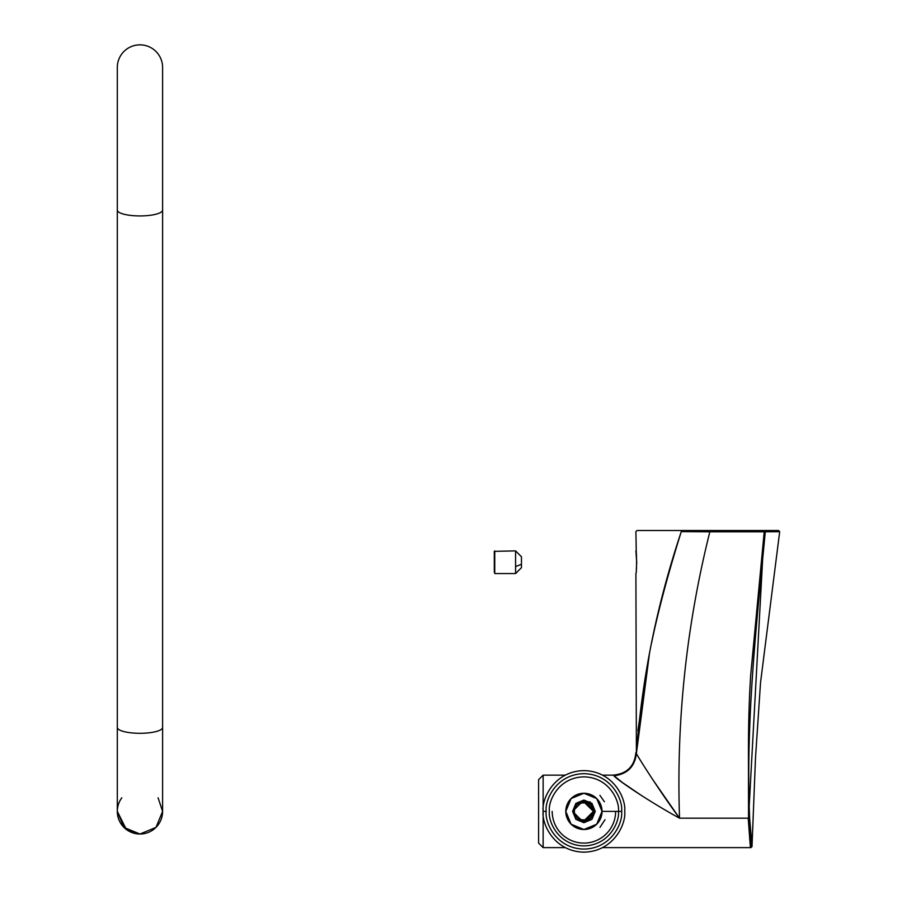 <?xml version="1.0" encoding="UTF-8"?>
<svg xmlns="http://www.w3.org/2000/svg" width="897" height="897" viewBox="0 0 897 897"><rect width="100%" height="100%" fill="white"/><g stroke="black" fill="none" stroke-linecap="round" stroke-linejoin="round"><path stroke-width="1.35" d="M583.913 800.057L591.919 803.376L583.913 800.057L575.896 803.376L572.589 811.381L575.896 819.387L583.913 822.706L591.919 819.387L595.238 811.381L591.919 803.376M571.097 824.197L565.794 811.381L571.097 798.565L583.913 793.262L596.718 798.565L602.033 811.381L596.718 824.197L583.913 829.501L571.097 824.197M565.794 811.381A18.119 18.119 0 0 1 583.913 793.262A18.119 18.119 0 0 1 602.033 811.381A18.119 18.119 0 0 1 583.913 829.501A18.119 18.119 0 0 1 565.794 811.381M602.033 811.381L618.437 811.381C619.827 801.279 609.467 777.329 583.913 776.858C558.36 777.329 548 801.279 549.379 811.381C548 821.473 558.36 845.434 583.913 845.905C609.467 845.434 619.827 821.473 618.437 811.381L602.033 811.381M618.437 811.381C619.827 801.279 609.467 777.329 583.913 776.858C558.36 777.329 548 801.279 549.379 811.381C548 821.473 558.36 845.434 583.913 845.905C609.467 845.434 619.827 821.473 618.437 811.381L621.621 811.381L618.437 811.381M621.621 811.381C623.135 822.414 611.821 848.573 583.913 849.089C555.994 848.573 544.681 822.414 546.195 811.381C544.681 800.348 555.994 774.178 583.913 773.674C611.821 774.178 623.135 800.348 621.621 811.381C623.135 822.414 611.821 848.573 583.913 849.089C555.994 848.573 544.681 822.414 546.195 811.381C544.681 800.348 555.994 774.178 583.913 773.674C611.821 774.178 623.135 800.348 621.621 811.381M624.682 811.381C626.319 823.3 614.086 851.589 583.913 852.15C553.729 851.589 541.496 823.3 543.134 811.381C541.496 799.451 553.729 771.162 583.913 770.613C614.086 771.162 626.319 799.451 624.682 811.381C626.319 799.451 614.086 771.162 583.913 770.613C553.729 771.162 541.496 799.451 543.134 811.381L546.195 811.381L543.134 811.381C541.496 823.3 553.729 851.589 583.913 852.15C614.086 851.589 626.319 823.3 624.682 811.381C626.319 823.3 614.086 851.589 583.913 852.15C553.729 851.589 541.496 823.3 543.134 811.381M552.193 811.381A31.709 31.709 0 0 0 583.913 843.09A31.709 31.709 0 0 0 615.622 811.381M583.913 820.89L593.422 811.381A9.508 9.508 0 0 1 583.913 820.89A9.508 9.508 0 0 1 574.394 811.381A9.508 9.508 0 0 1 583.913 801.862A9.508 9.508 0 0 1 593.422 811.381L583.812 801.862M574.394 811.381L572.589 811.381L574.394 811.381C571.019 822.672 596.808 822.672 593.422 811.381C596.808 800.079 571.019 800.079 574.394 811.381M572.589 811.381L583.913 800.057L595.238 811.381L583.913 822.706L572.589 811.381M593.422 811.381C596.808 822.672 571.019 822.672 574.394 811.381C571.019 800.079 596.808 800.079 593.422 811.381M575.896 803.376L572.589 811.381L583.913 822.706L595.238 811.381L590.024 801.851L575.908 803.364M155.977 827.393L162.604 811.381L162.604 727.433A22.649 5.864 180 0 1 139.954 733.298A22.649 5.864 0 0 0 162.604 727.433L162.604 210.066A22.649 5.864 180 0 1 139.954 215.93A22.649 5.864 0 0 0 162.604 210.066L162.604 67.499A22.649 22.649 0 0 0 139.954 44.85A22.649 22.649 0 0 0 117.305 67.499L117.305 210.066A22.649 5.864 0 0 0 139.954 215.93A22.649 5.864 180 0 1 117.305 210.066L117.305 727.433A22.649 5.864 0 0 0 139.954 733.298A22.649 5.864 180 0 1 117.305 727.433L117.305 811.381A22.649 22.649 0 0 0 139.954 834.031L126.365 829.501L117.305 811.37L123.943 827.393A22.649 22.649 0 0 1 121.835 797.792A22.649 22.649 0 0 0 123.943 827.393L139.954 834.031A22.649 22.649 0 0 0 162.604 811.381L158.074 797.747M139.954 834.031L155.966 827.404M779.695 531.641L760.544 682.494L755.487 758.066L752.011 846.555L750.901 847.62L749.724 839.312L748.535 818.187L679.534 818.187C676.226 721.345 686.328 625.893 709.83 531.82L764.21 531.82L750.733 674.712C749.309 695.612 748.547 719.517 748.457 746.427L748.535 818.187L679.534 818.187C676.226 721.345 686.328 625.893 709.83 531.82L681.283 531.618C619.704 531.618 619.704 531.618 681.283 531.618C668.287 573.06 658.398 610.083 651.626 642.689L651.626 642.689M641.579 795.572L622.159 782.352L613.268 775.143L602.582 775.143L613.156 775.143M565.233 775.143L543.134 775.143L543.134 847.62L543.134 775.143L565.233 775.143M678.457 817.593L679.534 818.187C661.369 793.654 640.032 760.32 636.388 753.57L636.388 753.558M599.936 827.382L605.004 819.746M772.889 530.508L767.989 530.508M752.011 846.566L749.623 818.019L748.535 818.187L764.21 530.508L778.574 530.508L637.016 530.508L635.906 531.618L636.309 554.268M636.399 753.132L649.596 652.422M649.619 652.31L636.388 753.57L635.906 752.505M636.309 570.167L636.713 562.195L635.906 550.993M765.309 531.708L779.684 531.719L764.536 531.786L765.298 531.708L764.222 530.508L765.309 531.708C756.216 626.947 745.62 722.152 749.623 818.019C745.62 722.152 756.216 626.947 765.298 531.708M565.233 847.62L543.134 847.62L538.604 843.09L538.604 779.672L538.604 843.09L538.604 779.672L543.134 775.143L543.134 847.62L543.134 775.143L538.604 779.672M637.89 730.674L649.563 652.59M681.967 530.508L637.016 530.508L709.83 530.508L709.83 531.82L709.83 530.508L764.536 530.508L764.536 531.82L681.283 531.618L681.967 530.508L681.283 531.618C656.828 604.589 641.86 678.569 636.388 753.57C634.751 766.767 627.238 774.189 613.862 775.804C619.468 781.657 652.321 803.342 679.534 818.187L652.702 779.538M613.862 775.804L613.862 775.804C627.238 774.189 634.751 766.767 636.388 753.57L635.906 573.452C636.78 574.136 636.792 550.321 635.906 550.993C636.792 550.321 636.792 574.125 635.906 573.452M749.309 818.019L748.221 818.187L749.309 818.019C752.135 855.177 752.247 855.177 749.623 818.019L748.535 818.187C751.137 856.467 751.024 856.467 748.221 818.187M636.713 562.217L636.354 569.763M604.41 801.761L599.902 795.336M494.292 552.171L494.292 572.264M515.584 573.508L515.584 550.937M494.752 550.937L494.752 573.508L494.752 550.937M515.584 566.556L515.584 573.553L521.471 567.655L521.471 556.79L515.584 550.893L515.584 566.556L521.471 564.303L515.584 566.556M521.471 567.655L521.471 560.143M515.584 550.893L494.292 551.352L494.752 573.553L515.584 573.553M750.901 847.62L602.582 847.62M613.256 775.131C627.003 773.786 634.56 766.229 635.906 752.482M778.585 530.508L779.684 531.708"/></g></svg>
